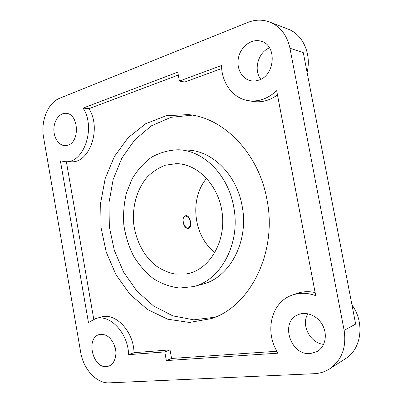 <?xml version="1.0" encoding="UTF-8"?>
<svg xmlns="http://www.w3.org/2000/svg" width="403" height="403" viewBox="0 0 403 403"><rect width="100%" height="100%" fill="white"/><g stroke="black" fill="none" stroke-linecap="round" stroke-linejoin="round"><path stroke-width="0.6" d="M233.654 206.608C228.058 174.428 202.895 150.047 178.091 149.785C168.681 150.123 159.85 152.591 151.593 157.185C143.891 162.857 137.418 170.046 132.169 178.756L126.376 193.163C123.928 203.57 123.086 214.235 123.852 225.161C125.535 235.982 128.723 246.193 133.423 255.794C138.914 264.806 145.543 272.408 153.321 278.594C161.598 283.772 170.378 286.921 179.662 288.044L193.49 286.593C220.955 280.327 241.019 242.999 233.654 206.608M178.091 149.785L187.204 150.112C211.761 150.379 236.596 174.272 242.092 205.782C249.336 241.417 229.488 278.03 202.301 284.246L193.49 286.593M185.833 274.015L188.413 273.506C209.631 268.856 225.609 242.253 222.325 214.074C219.262 185.874 197.772 163.487 176.051 163.668L165.457 165.2C158.701 167.739 152.641 171.678 147.276 177.013C137.307 188.649 132.345 205.48 133.569 222.506C135.403 239.483 143.292 255.295 155.165 265.229C161.391 269.662 168.051 272.619 175.144 274.1L185.833 274.015M266.932 199.445C277.707 252.349 249.951 306.612 211.394 318.592L189.455 322.455L167.693 319.196L147.498 309.489L129.993 294.311L116.034 274.796L106.251 252.177L101.057 227.725L100.685 202.734L105.198 178.504L114.462 156.379L128.159 137.685L145.695 123.731L166.187 115.716L188.433 114.603C223.584 117.731 258.691 153.105 266.932 199.445M192.302 115.157L170.963 117.313L151.452 125.822L134.834 139.77L121.897 158.052L113.167 179.461L108.946 202.785L109.339 226.793L114.296 250.293L123.595 272.09L136.869 291.026L153.543 305.973L172.847 315.876L193.762 319.836L215.041 317.196M83.068 108.095L177.783 72.142L179.416 81.053L221.504 65.513C221.736 83.073 232.954 98.287 248.092 100.624C258.333 102.13 267.859 98.816 276.675 90.695L315.71 295.651C307.429 292.669 299.53 292.518 292.019 295.192C270.977 302.3 264.192 332.228 278.09 353.169L166.328 360.589L171.577 358.458L170.041 349.88L133.987 352.685C133.791 331.437 115.419 312.234 101.158 317.065L95.561 318.612L88.459 322.576L60.39 160.878L65.417 161.714C83.844 163.351 96.166 127.781 83.068 108.095L88.872 108.699L178.312 75.044M276.942 351.26L171.577 358.458M166.328 360.589L164.777 351.915L170.041 349.88M164.777 351.915L128.547 354.67L133.987 352.685M128.547 354.67C128.34 333.195 109.868 313.761 95.561 318.612M93.768 319.221L66.364 161.724M65.417 161.714L71.235 161.764C89.607 163.381 101.904 128.184 88.872 108.699M315.121 292.558C308.547 291.122 302.321 291.46 296.447 293.575L292.019 295.192M248.092 100.624L252.968 101.435C261.446 102.745 269.617 100.574 277.481 94.922M179.416 81.053L184.77 82.036L221.675 68.53M185.712 216.038C179.184 217.091 186.493 234.143 190.03 226.184C191.007 222.799 190.367 219.751 188.1 217.036L185.712 216.038M185.481 215.796L188.297 217.237M190.145 225.876L188.171 228.345M186.005 215.676C190.287 214.96 192.73 227.74 188.448 228.305C183.501 229.65 180.564 216.492 185.788 215.711L186.005 215.676M206.668 178.307C189.138 198.724 193.385 236.425 215.016 252.429M351.955 304.864C365.007 322.576 361.577 349.079 345.341 358.781L329.684 368.831C324.969 371.813 319.796 373.44 314.154 373.707L109.284 382.85C96.594 383.686 83.33 369.083 80.691 352.328L43.569 137.302C40.542 121.162 47.892 102.72 59.669 98.251L247.679 22.477C255.129 19.535 262.474 19.389 269.708 22.049C280.322 26.487 287.072 35.217 289.943 48.234L344.127 330.364C346.63 347.381 341.82 360.201 329.684 368.831M307.912 313.751C300.734 324.742 310.114 343.311 323.639 344.358M269.708 22.049L287.999 29.092C302.88 34.426 311.68 53.982 307.086 72.338M269.521 47.871C258.101 52.194 253.28 70.031 260.812 79.235M113.545 343.18L115.711 350.182M289.943 48.234L303.293 52.682L355.663 324.083L344.127 330.364M258.6 80.172C255.875 81.084 253.19 81.255 250.54 80.691C241.337 78.751 235.82 67.266 238.767 56.501C241.553 45.695 252.253 38.275 261.325 41.302C277.324 45.453 275.078 75.653 258.6 80.172M310.345 353.572C290.215 355.733 279.702 321.463 298.195 314.657C306.487 311.015 317.826 315.851 322.763 325.493C327.8 335.084 325.095 347.164 317.04 351.602L310.345 353.572M106.452 366.614C92.539 368.231 85.743 337.89 99.198 334.581C106.07 333.457 111.304 337.457 114.905 346.585C117.535 354.932 114.664 364.025 108.855 366.1L106.452 366.614M67.855 145.196L64.893 145.639C58.672 145.463 53.528 137.494 53.886 128.794C54.143 120.089 59.861 112.714 66.107 113.339C78.706 113.586 80.227 141.937 67.855 145.196"/></g></svg>
